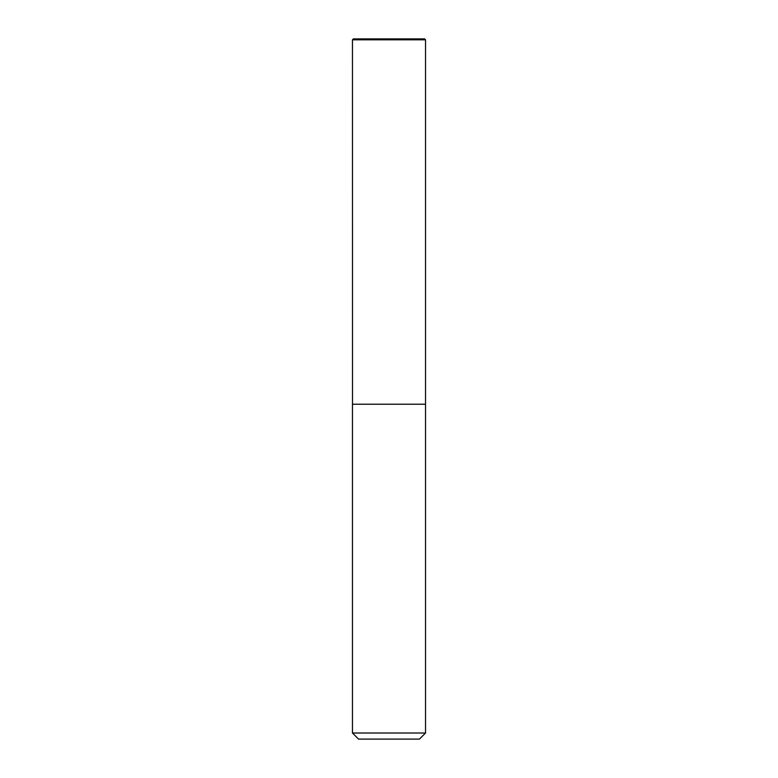 <?xml version="1.0" encoding="UTF-8"?>
<svg xmlns="http://www.w3.org/2000/svg" width="778" height="778" viewBox="0 0 778 778"><rect width="100%" height="100%" fill="white"/><g stroke="black" fill="none" stroke-linecap="round" stroke-linejoin="round"><path stroke-width="1.17" d="M425.537 733.012L352.463 733.012L358.561 739.1L419.439 739.1L425.537 733.012L425.537 39.814L352.463 39.814L353.377 38.9L424.623 38.9L425.537 39.814M352.463 733.012L352.463 404.22L425.537 404.22M389 39.814L389 38.9L353.377 38.9L352.463 39.814L352.502 404.22L352.463 39.814"/></g></svg>
